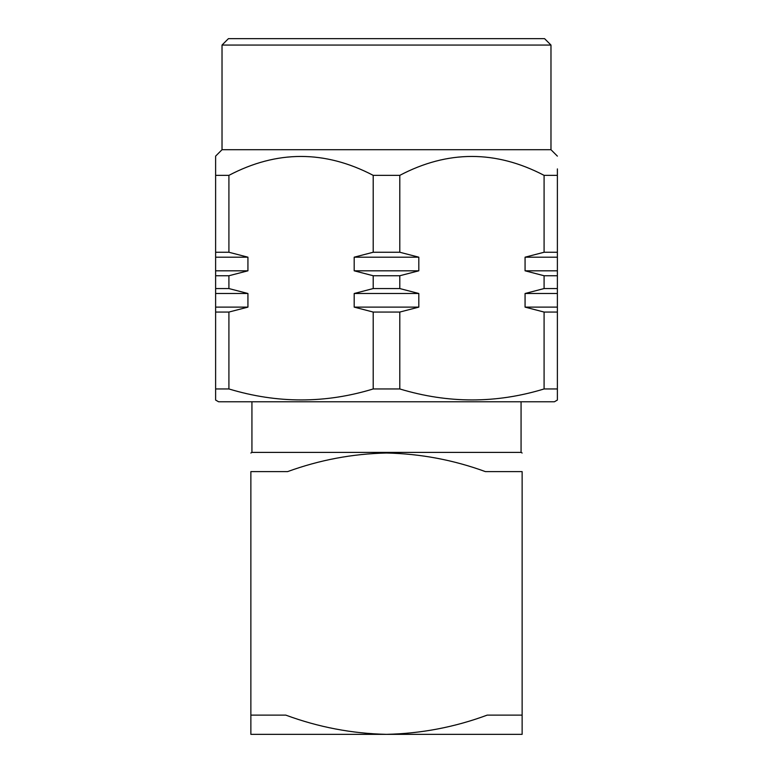<?xml version="1.0" encoding="UTF-8"?>
<svg xmlns="http://www.w3.org/2000/svg" width="773" height="773" viewBox="0 0 773 773"><rect width="100%" height="100%" fill="white"/><g stroke="black" fill="none" stroke-linecap="round" stroke-linejoin="round"><path stroke-width="1.16" d="M222.025 45.056L228.431 38.65L544.569 38.65L550.975 45.056L222.025 45.056L222.025 149.72L215.619 156.127L215.619 175.355L228.914 175.355C276.86 150.146 324.95 150.146 373.204 175.355L373.204 252.249L354.189 257.187L354.189 270.811L373.204 275.748L373.204 288.561L354.189 293.498L354.189 307.123L373.204 312.06L373.204 388.954C325.356 403.583 277.265 403.583 228.914 388.954L215.619 388.954L215.619 163.547M550.975 45.056L550.975 149.72L222.025 149.72M544.086 388.954C496.237 403.583 448.147 403.583 399.796 388.954L399.796 312.06L418.811 307.123L418.811 293.498L399.796 288.561L399.796 275.748L418.811 270.811L418.811 257.187L399.796 252.249L399.796 175.355C447.741 150.146 495.831 150.146 544.086 175.355L544.086 252.249L525.07 257.187L525.07 270.811L544.086 275.748L544.086 288.561L525.07 293.498L525.07 307.123L544.086 312.06L544.086 388.954L557.381 388.954L557.381 400.056L554.405 401.776L218.595 401.776L215.619 400.056L215.619 388.954L215.619 400.056M399.796 388.954L373.204 388.954M399.796 175.355L373.204 175.355M557.381 172.012L557.381 175.355L544.086 175.355M557.381 388.954L557.381 168.91M550.975 149.72L557.381 156.127M557.381 252.249L544.086 252.249M399.796 252.249L373.204 252.249M228.914 388.954L228.914 312.06L247.93 307.123L247.93 293.498L228.914 288.561L228.914 275.748L247.93 270.811L247.93 257.187L228.914 252.249L215.619 252.249M228.914 252.249L228.914 175.355M557.381 257.187L525.07 257.187M418.811 257.187L354.189 257.187M247.93 257.187L215.619 257.187M557.381 270.811L525.07 270.811M418.811 270.811L354.189 270.811M247.93 270.811L215.619 270.811M399.796 275.748L373.204 275.748M557.381 275.748L544.086 275.748M228.914 275.748L215.619 275.748M557.381 288.561L544.086 288.561M399.796 288.561L373.204 288.561M228.914 288.561L215.619 288.561M557.381 293.498L525.07 293.498M418.811 293.498L354.189 293.498M247.93 293.498L215.619 293.498M557.381 307.123L525.07 307.123M418.811 307.123L354.189 307.123M247.93 307.123L215.619 307.123M399.796 312.06L373.204 312.06M557.381 312.06L544.086 312.06M228.914 312.06L215.619 312.06M250.867 453.017L251.93 452.398L521.07 452.398L522.133 453.017M250.867 715.122L250.867 734.35L386.5 734.35C351.957 733.567 318.389 727.161 285.797 715.122L250.867 715.122L250.867 471.617C250.867 447.383 250.867 447.383 250.867 471.617C250.867 447.383 250.867 447.383 250.867 471.617L287.595 471.617C319.636 459.954 352.604 453.751 386.5 453.017C420.531 453.751 453.5 459.954 485.405 471.617L522.133 471.617C522.133 447.383 522.133 447.383 522.133 471.617C522.133 447.383 522.133 447.383 522.133 471.617L522.133 734.35L386.5 734.35C421.169 733.567 454.737 727.161 487.203 715.122L522.133 715.122M251.93 452.398L251.93 401.776M521.07 452.398L521.07 401.776"/></g></svg>
